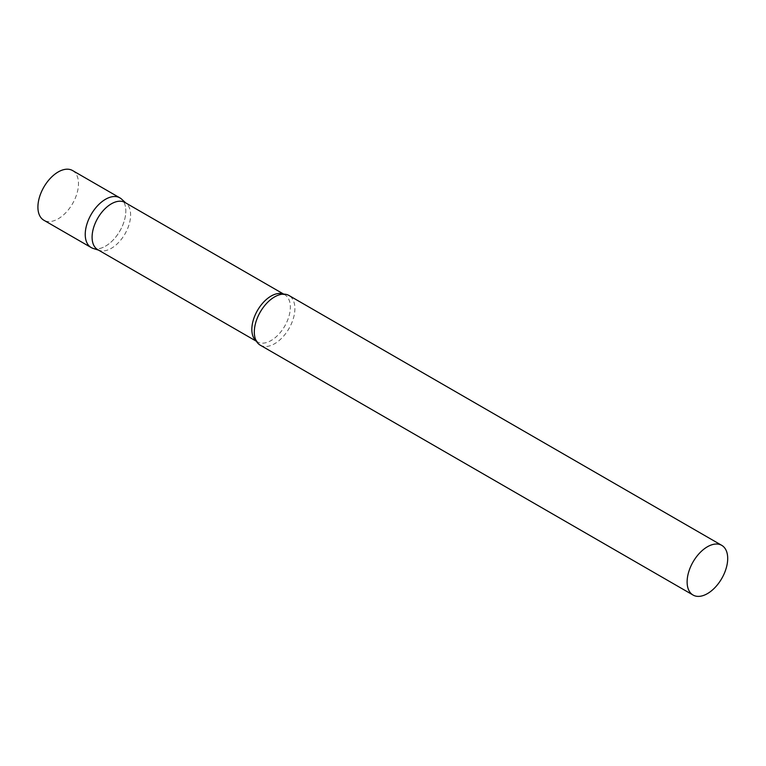 <?xml version="1.0" encoding="UTF-8"?>
<svg xmlns="http://www.w3.org/2000/svg" width="766" height="766" viewBox="0 0 766 766"><rect width="100%" height="100%" fill="white"/><g stroke="black" fill="none" stroke-linecap="round" stroke-linejoin="round"><path stroke-width="0.57" stroke-dasharray="3.83 2.87" d="M119.869 197.858A28.687 16.565 -60 0 1 124.274 220.847A28.687 16.565 -60 0 1 105.526 246.135A28.687 16.565 -60 0 1 91.183 247.552M72.54 170.531A28.687 16.565 -60 0 1 76.945 193.53A28.687 16.565 -60 0 1 58.197 218.808A28.687 16.565 -60 0 1 43.853 220.235M97.732 249.659A27.241 15.722 120 0 0 99.542 250.453A27.241 15.722 120 0 0 119.822 241.156A27.241 15.722 120 0 0 130.613 214.949A27.241 15.722 120 0 0 126.562 203.651A27.241 15.722 120 0 0 124.973 202.483M93.079 248.395A28.687 16.565 120 0 0 114.45 238.599A28.687 16.565 120 0 0 125.816 210.995A28.687 16.565 120 0 0 121.545 199.083M260.258 345.169A28.687 16.565 120 0 0 282.367 337.48A28.687 16.565 120 0 0 294.891 308.612A28.687 16.565 120 0 0 288.945 295.475M256.38 341.138A27.241 15.722 120 0 0 257.481 341.885A27.241 15.722 120 0 0 278.47 334.589A27.241 15.722 120 0 0 290.352 307.176A27.241 15.722 120 0 0 284.713 294.709A27.241 15.722 120 0 0 283.525 294.134M126.562 203.651L125.825 202.98M283.717 294.134L284.713 294.709L280.883 294.422M256.476 341.31L257.481 341.885L255.308 338.706M99.542 250.453L98.584 250.156"/><path stroke-width="1.15" d="M91.183 247.552A28.687 16.565 -60 0 1 86.778 224.562A28.687 16.565 -60 0 1 105.526 199.284A28.687 16.565 -60 0 1 119.869 197.858L72.54 170.531A28.687 16.565 -60 0 0 58.197 171.957A28.687 16.565 -60 0 0 39.459 197.235A28.687 16.565 -60 0 0 43.853 220.235L91.183 247.552M283.717 294.134L124.973 202.483A27.241 15.722 120 0 0 103.984 209.779A27.241 15.722 120 0 0 92.092 237.192A27.241 15.722 120 0 0 97.732 249.659L256.476 341.31M125.825 202.98L121.545 199.083A28.687 16.565 120 0 0 98.948 204.34A28.687 16.565 120 0 0 85.237 234.425A28.687 16.565 120 0 0 93.079 248.395L98.584 250.156M721.754 545.354L288.945 295.475A28.687 16.565 120 0 0 280.883 294.422A28.687 16.565 120 0 0 254.312 332.032A28.687 16.565 120 0 0 255.308 338.706A28.687 16.565 120 0 0 260.258 345.169L693.067 595.048A28.687 16.565 120 0 0 715.176 587.369A28.687 16.565 120 0 0 727.7 558.491A28.687 16.565 120 0 0 721.754 545.354A28.687 16.565 120 0 0 699.645 553.042A28.687 16.565 120 0 0 687.121 581.921A28.687 16.565 120 0 0 693.067 595.048M283.525 294.134A27.241 15.722 120 0 0 262.987 302.809A27.241 15.722 120 0 0 251.842 329.418A27.241 15.722 120 0 0 256.38 341.138"/></g></svg>
